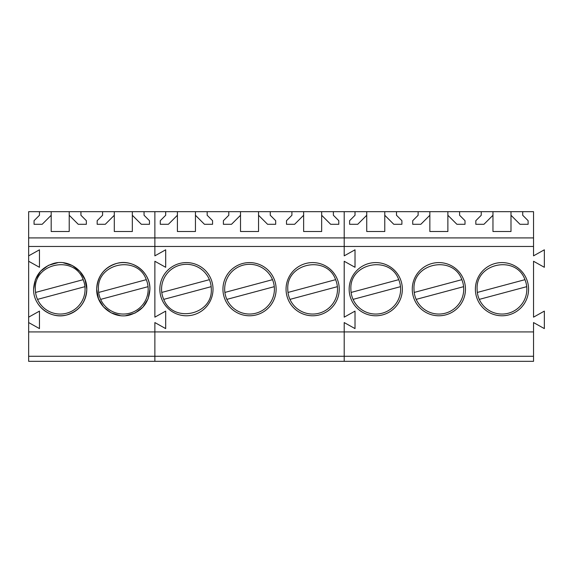 <?xml version="1.0" encoding="UTF-8"?>
<svg xmlns="http://www.w3.org/2000/svg" width="573" height="573" viewBox="0 0 573 573"><rect width="100%" height="100%" fill="white"/><g stroke="black" fill="none" stroke-linecap="round" stroke-linejoin="round"><path stroke-width="0.86" d="M85.069 289.186A24.868 24.868 0 0 0 83.178 279.674C74.54 254.842 33.828 262.935 35.34 289.186A24.868 24.868 0 0 0 65.415 313.503A24.868 24.868 0 0 0 85.069 289.186M37.524 299.378L84.94 286.672M35.555 292.438L83.178 279.674M148.178 289.186A24.868 24.868 0 0 0 146.287 279.674C137.649 254.842 96.937 262.935 98.449 289.186A24.868 24.868 0 0 0 128.524 313.503A24.868 24.868 0 0 0 148.178 289.186M100.633 299.378L148.056 286.672M98.663 292.438L146.287 279.674M211.294 289.186A24.868 24.868 0 0 0 181.577 264.798A24.868 24.868 0 0 0 163.742 299.378C172.974 323.566 212.784 315.028 211.294 289.186M163.742 299.378L211.165 286.672M161.772 292.438L209.403 279.674M274.403 289.186A24.868 24.868 0 0 0 244.685 264.798A24.868 24.868 0 0 0 226.858 299.378A24.868 24.868 0 0 0 274.403 289.186M226.858 299.378L274.274 286.672M224.881 292.438L272.512 279.674M337.511 289.186A24.868 24.868 0 0 0 335.62 279.674C326.982 254.842 286.264 262.935 287.782 289.186A24.868 24.868 0 0 0 317.857 313.503A24.868 24.868 0 0 0 337.511 289.186M289.967 299.378L337.382 286.672M287.997 292.438L335.62 279.674M400.62 289.186A24.868 24.868 0 0 0 398.729 279.674C390.091 254.842 349.38 262.935 350.891 289.186A24.868 24.868 0 0 0 380.966 313.503A24.868 24.868 0 0 0 400.62 289.186M353.075 299.378L400.491 286.672M351.106 292.438L398.729 279.674M463.729 289.186A24.868 24.868 0 0 0 461.838 279.674C453.2 254.842 412.488 262.935 414 289.186A24.868 24.868 0 0 0 444.075 313.503A24.868 24.868 0 0 0 463.729 289.186M416.184 299.378L463.607 286.672M414.215 292.438L461.838 279.674M526.845 289.186A24.868 24.868 0 0 0 524.954 279.674C516.309 254.842 475.597 262.935 477.108 289.186A24.868 24.868 0 0 0 507.191 313.503A24.868 24.868 0 0 0 526.845 289.186M479.293 299.378L526.716 286.672M477.323 292.438L524.954 279.674M28.65 317.156L28.65 211.666L533.535 211.666L533.535 255.845L544.35 249.807L544.35 267.297L533.535 261.259L533.535 317.156L544.35 311.118L544.35 328.601L533.535 322.563L533.535 331.925L344.201 331.925L344.201 322.563L355.016 328.601L355.016 311.118L355.016 328.601L344.201 322.563L344.201 331.925L154.868 331.925L154.868 322.563L165.69 328.601L165.69 311.118L165.69 328.601L154.868 322.563L154.868 331.925L28.65 331.925L28.65 317.156L39.465 311.118L39.465 328.601L28.65 322.563M28.65 356.277L154.868 356.277L154.868 361.334L28.65 361.334L28.65 331.925M154.868 317.156L165.69 311.118L154.868 317.156L154.868 261.259L165.69 267.297L165.69 249.807L165.69 267.297L154.868 261.259L154.868 317.156M28.65 246.469L154.868 246.469L154.868 255.845L165.69 249.807L154.868 255.845L154.868 211.666L154.868 237.917L344.201 237.917L344.201 211.666L344.201 237.917L533.535 237.917M28.65 255.845L39.465 249.807L39.465 267.297L28.65 261.259M125.652 315.68L135.092 313.03L142.928 307.142L148.106 298.82L149.911 289.186A26.594 26.594 0 0 0 123.317 262.592A26.594 26.594 0 0 0 96.715 289.186C96.128 305.846 113.726 319.598 129.749 314.992C142.362 310.996 149.08 302.394 149.911 289.186C150.498 272.526 132.9 258.774 116.878 263.379C104.265 267.376 97.546 275.978 96.715 289.186L98.47 298.669L103.484 306.899L111.105 312.808L120.323 315.616M38.198 304.127A26.594 26.594 0 0 0 86.802 289.186C87.39 272.526 69.791 258.774 53.769 263.379C41.156 267.376 34.437 275.978 33.606 289.186C33.019 305.846 50.617 319.598 66.64 314.992C79.253 310.996 85.971 302.394 86.802 289.186L85.055 279.71L80.034 271.473L72.413 265.564L63.195 262.756M28.65 237.917L154.868 237.917L154.868 246.469L344.201 246.469L344.201 237.917L344.201 246.469L533.535 246.469M102.581 211.666L102.581 215.276L97.166 220.684L97.166 224.294L105.282 224.294L114.299 215.276L114.299 231.506L132.334 231.506L132.334 215.276L141.345 224.294L149.46 224.294L149.46 220.684L144.052 215.276L144.052 211.666M39.465 211.666L39.465 215.276L34.058 220.684L34.058 224.294L42.173 224.294L51.19 215.276L51.19 231.506L69.218 231.506L69.218 215.276L78.236 224.294L86.351 224.294L86.351 220.684L80.943 215.276L80.943 211.666M533.535 356.277L533.535 361.334L344.201 361.334L344.201 356.277L344.201 361.334L154.868 361.334L154.868 331.925L154.868 356.277L344.201 356.277L344.201 331.925L344.201 356.277L533.535 356.277L533.535 331.925M57.866 262.692L48.433 265.342L40.597 271.23L35.419 279.552L33.606 289.186M132.334 215.276L132.334 211.666M114.299 215.276L114.299 211.666M69.218 215.276L69.218 211.666M51.19 215.276L51.19 211.666M344.201 317.156L355.016 311.118L344.201 317.156L344.201 261.259L355.016 267.297L355.016 249.807L355.016 267.297L344.201 261.259L344.201 317.156M344.201 255.845L355.016 249.807L344.201 255.845L344.201 246.469L344.201 255.845M213.02 289.186A26.594 26.594 0 0 1 186.426 315.78A26.594 26.594 0 0 1 159.831 289.186A26.594 26.594 0 0 1 186.426 262.592A26.594 26.594 0 0 1 213.02 289.186M276.129 289.186A26.594 26.594 0 0 1 249.534 315.78A26.594 26.594 0 0 1 222.94 289.186A26.594 26.594 0 0 1 249.534 262.592A26.594 26.594 0 0 1 276.129 289.186M339.245 289.186A26.594 26.594 0 0 1 312.643 315.78A26.594 26.594 0 0 1 286.049 289.186A26.594 26.594 0 0 1 312.643 262.592A26.594 26.594 0 0 1 339.245 289.186M165.69 211.666L165.69 215.276L160.282 220.684L160.282 224.294L168.39 224.294L177.408 215.276L177.408 231.506L195.443 231.506L195.443 215.276L204.454 224.294L212.569 224.294L212.569 220.684L207.161 215.276L207.161 211.666M291.908 211.666L291.908 215.276L286.5 220.684L286.5 224.294L294.615 224.294L303.633 215.276L303.633 231.506L321.661 231.506L321.661 215.276L330.678 224.294L338.793 224.294L338.793 220.684L333.379 215.276L333.379 211.666M228.799 211.666L228.799 215.276L223.391 220.684L223.391 224.294L231.506 224.294L240.517 215.276L240.517 231.506L258.552 231.506L258.552 215.276L267.57 224.294L275.685 224.294L275.685 220.684L270.27 215.276L270.27 211.666M195.443 215.276L195.443 211.666M177.408 215.276L177.408 211.666M321.661 215.276L321.661 211.666M303.633 215.276L303.633 211.666M258.552 215.276L258.552 211.666M240.517 215.276L240.517 211.666M402.353 289.186A26.594 26.594 0 0 1 375.759 315.78A26.594 26.594 0 0 1 349.158 289.186A26.594 26.594 0 0 1 375.759 262.592A26.594 26.594 0 0 1 402.353 289.186M465.462 289.186A26.594 26.594 0 0 1 438.868 315.78A26.594 26.594 0 0 1 412.266 289.186A26.594 26.594 0 0 1 438.868 262.592A26.594 26.594 0 0 1 465.462 289.186M528.571 289.186A26.594 26.594 0 0 1 501.977 315.78A26.594 26.594 0 0 1 475.382 289.186A26.594 26.594 0 0 1 501.977 262.592A26.594 26.594 0 0 1 528.571 289.186M355.016 211.666L355.016 215.276L349.609 220.684L349.609 224.294L357.724 224.294L366.741 215.276L366.741 231.506L384.77 231.506L384.77 215.276L393.787 224.294L401.902 224.294L401.902 220.684L396.495 215.276L396.495 211.666M481.241 211.666L481.241 215.276L475.834 220.684L475.834 224.294L483.941 224.294L492.959 215.276L492.959 231.506L510.994 231.506L510.994 215.276L520.005 224.294L528.12 224.294L528.12 220.684L522.712 215.276L522.712 211.666M418.132 211.666L418.132 215.276L412.718 220.684L412.718 224.294L420.833 224.294L429.85 215.276L429.85 231.506L447.878 231.506L447.878 215.276L456.896 224.294L465.011 224.294L465.011 220.684L459.603 215.276L459.603 211.666M384.77 215.276L384.77 211.666M366.741 215.276L366.741 211.666M510.994 215.276L510.994 211.666M492.959 215.276L492.959 211.666M447.878 215.276L447.878 211.666M429.85 215.276L429.85 211.666"/></g></svg>
